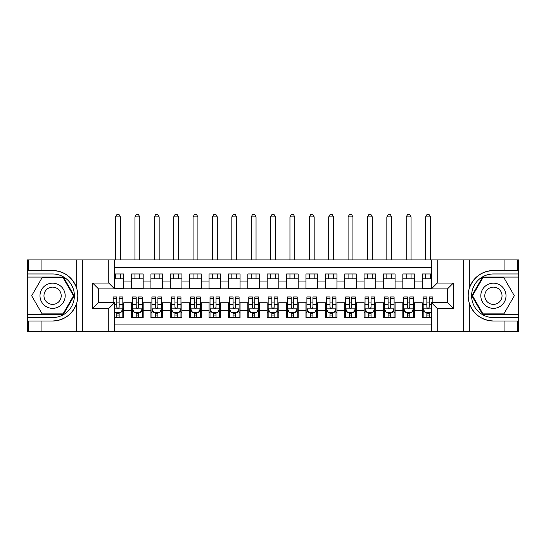 <?xml version="1.0" encoding="UTF-8"?>
<svg xmlns="http://www.w3.org/2000/svg" width="546" height="546" viewBox="0 0 546 546"><rect width="100%" height="100%" fill="white"/><g stroke="black" fill="none" stroke-linecap="round" stroke-linejoin="round"><path stroke-width="0.82" d="M114.592 331.613L431.408 331.613L431.408 302.648L447.488 302.648L447.488 288.889L431.408 288.889L431.408 259.923L114.592 259.923L114.592 288.889L98.512 288.889L98.512 302.648L114.592 302.648L114.592 331.613L41.933 331.613L41.933 321.007L52.587 321.007C64.448 320.29 72.481 314.373 76.686 303.262C78.167 298.273 78.167 293.277 76.686 288.274C72.481 277.163 64.448 271.246 52.587 270.529L41.933 270.529L41.933 259.923L27.3 259.923L27.3 314.469L63.384 314.469L74.181 295.768L63.384 277.068L27.3 277.068M431.408 273.969L422.201 273.969L422.201 281.04L414.455 281.04L414.455 288.793L422.201 288.793L422.201 281.04M414.455 281.04L414.455 273.969L402.825 273.969L402.825 281.04L395.072 281.04L395.072 288.793L402.825 288.793L402.825 281.04M395.072 281.04L395.072 273.969L383.449 273.969L383.449 281.04L375.696 281.04L375.696 288.793L383.449 288.793L383.449 281.04M375.696 281.04L375.696 273.969L364.073 273.969L364.073 281.04L356.32 281.04L356.32 288.793L364.073 288.793L364.073 281.04M356.32 281.04L356.32 273.969L344.697 273.969L344.697 281.04L336.943 281.04L336.943 288.793L344.697 288.793L344.697 281.04M336.943 281.04L336.943 273.969L325.32 273.969L325.32 281.04L317.567 281.04L317.567 288.793L325.32 288.793L325.32 281.04M317.567 281.04L317.567 273.969L305.937 273.969L305.937 281.04L298.191 281.04L298.191 288.793L305.937 288.793L305.937 281.04M298.191 281.04L298.191 273.969L286.561 273.969L286.561 281.04L278.815 281.04L278.815 288.793L286.561 288.793L286.561 281.04M278.815 281.04L278.815 273.969L267.185 273.969L267.185 281.04L259.439 281.04L259.439 288.793L267.185 288.793L267.185 281.04M259.439 281.04L259.439 273.969L247.809 273.969L247.809 281.04L240.063 281.04L240.063 288.793L247.809 288.793L247.809 281.04M240.063 281.04L240.063 273.969L228.433 273.969L228.433 281.04L220.68 281.04L220.68 288.793L228.433 288.793L228.433 281.04M220.68 281.04L220.68 273.969L209.057 273.969L209.057 281.04L201.303 281.04L201.303 288.793L209.057 288.793L209.057 281.04M201.303 281.04L201.303 273.969L189.68 273.969L189.68 281.04L181.927 281.04L181.927 288.793L189.68 288.793L189.68 281.04M181.927 281.04L181.927 273.969L170.304 273.969L170.304 281.04L162.551 281.04L162.551 288.793L170.304 288.793L170.304 281.04M162.551 281.04L162.551 273.969L150.928 273.969L150.928 281.04L143.175 281.04L143.175 288.793L150.928 288.793L150.928 281.04M143.175 281.04L143.175 273.969L131.545 273.969L131.545 288.793L123.799 288.793L123.799 273.969L114.592 273.969M114.592 317.567L123.799 317.567L123.799 302.743L131.545 302.743L131.545 317.567L143.175 317.567L143.175 302.743L150.928 302.743L150.928 310.497L143.175 310.497M150.928 310.497L150.928 317.567L162.551 317.567L162.551 302.743L170.304 302.743L170.304 310.497L162.551 310.497M170.304 310.497L170.304 317.567L181.927 317.567L181.927 302.743L189.68 302.743L189.68 310.497L181.927 310.497M189.68 310.497L189.68 317.567L201.303 317.567L201.303 302.743L209.057 302.743L209.057 310.497L201.303 310.497M209.057 310.497L209.057 317.567L220.68 317.567L220.68 302.743L228.433 302.743L228.433 310.497L220.68 310.497M228.433 310.497L228.433 317.567L240.063 317.567L240.063 302.743L247.809 302.743L247.809 310.497L240.063 310.497M247.809 310.497L247.809 317.567L259.439 317.567L259.439 302.743L267.185 302.743L267.185 310.497L259.439 310.497M267.185 310.497L267.185 317.567L278.815 317.567L278.815 302.743L286.561 302.743L286.561 310.497L278.815 310.497M286.561 310.497L286.561 317.567L298.191 317.567L298.191 302.743L305.937 302.743L305.937 310.497L298.191 310.497M305.937 310.497L305.937 317.567L317.567 317.567L317.567 302.743L325.32 302.743L325.32 310.497L317.567 310.497M325.32 310.497L325.32 317.567L336.943 317.567L336.943 302.743L344.697 302.743L344.697 310.497L336.943 310.497M344.697 310.497L344.697 317.567L356.32 317.567L356.32 302.743L364.073 302.743L364.073 310.497L356.32 310.497M364.073 310.497L364.073 317.567L375.696 317.567L375.696 302.743L383.449 302.743L383.449 310.497L375.696 310.497M383.449 310.497L383.449 317.567L395.072 317.567L395.072 302.743L402.825 302.743L402.825 310.497L395.072 310.497M402.825 310.497L402.825 317.567L414.455 317.567L414.455 302.743L422.201 302.743L422.201 310.497L414.455 310.497M431.408 267.479L114.592 267.479M114.592 324.058L431.408 324.058M422.201 310.497L422.201 317.567L431.408 317.567M98.608 288.889L98.608 302.648M447.392 302.648L447.392 288.889M114.592 278.815L123.799 278.815M114.592 288.595L123.799 288.595M116.824 302.934L119.144 302.934M122.83 302.934L123.799 302.934M116.824 312.721L119.144 312.721M122.83 312.721L123.799 312.721M131.545 288.595L143.175 288.595M131.545 278.815L143.175 278.815M131.545 302.934L132.514 302.934M136.2 302.934L138.527 302.934M142.206 302.934L143.175 302.934M131.545 312.721L132.514 312.721M136.2 312.721L138.527 312.721M142.206 312.721L143.175 312.721M150.928 302.934L151.897 302.934M155.576 302.934L157.903 302.934M161.582 302.934L162.551 302.934M150.928 312.721L151.897 312.721M155.576 312.721L157.903 312.721M161.582 312.721L162.551 312.721M150.928 278.815L162.551 278.815M150.928 288.595L162.551 288.595M170.304 302.934L171.273 302.934M174.952 302.934L177.279 302.934M180.958 302.934L181.927 302.934M170.304 312.721L171.273 312.721M174.952 312.721L177.279 312.721M180.958 312.721L181.927 312.721M170.304 278.815L181.927 278.815M170.304 288.595L181.927 288.595M189.68 302.934L190.65 302.934M194.328 302.934L196.656 302.934M200.334 302.934L201.303 302.934M189.68 312.721L190.65 312.721M194.328 312.721L196.656 312.721M200.334 312.721L201.303 312.721M189.68 278.815L201.303 278.815M189.68 288.595L201.303 288.595M209.057 302.934L210.026 302.934M213.704 302.934L216.032 302.934M219.71 302.934L220.68 302.934M209.057 312.721L210.026 312.721M213.704 312.721L216.032 312.721M219.71 312.721L220.68 312.721M209.057 278.815L220.68 278.815M209.057 288.595L220.68 288.595M228.433 302.934L229.402 302.934M233.081 302.934L235.408 302.934M239.093 302.934L240.063 302.934M228.433 312.721L229.402 312.721M233.081 312.721L235.408 312.721M239.093 312.721L240.063 312.721M228.433 278.815L240.063 278.815M228.433 288.595L240.063 288.595M247.809 302.934L248.778 302.934M252.464 302.934L254.784 302.934M258.47 302.934L259.439 302.934M247.809 312.721L248.778 312.721M252.464 312.721L254.784 312.721M258.47 312.721L259.439 312.721M247.809 278.815L259.439 278.815M247.809 288.595L259.439 288.595M267.185 302.934L268.154 302.934M271.84 302.934L274.16 302.934M277.846 302.934L278.815 302.934M267.185 312.721L268.154 312.721M271.84 312.721L274.16 312.721M277.846 312.721L278.815 312.721M267.185 278.815L278.815 278.815M267.185 288.595L278.815 288.595M286.561 302.934L287.53 302.934M291.216 302.934L293.536 302.934M297.222 302.934L298.191 302.934M286.561 312.721L287.53 312.721M291.216 312.721L293.536 312.721M297.222 312.721L298.191 312.721M286.561 278.815L298.191 278.815M286.561 288.595L298.191 288.595M305.937 302.934L306.907 302.934M310.592 302.934L312.919 302.934M316.598 302.934L317.567 302.934M305.937 312.721L306.907 312.721M310.592 312.721L312.919 312.721M316.598 312.721L317.567 312.721M305.937 278.815L317.567 278.815M305.937 288.595L317.567 288.595M325.32 302.934L326.29 302.934M329.968 302.934L332.296 302.934M335.974 302.934L336.943 302.934M325.32 312.721L326.29 312.721M329.968 312.721L332.296 312.721M335.974 312.721L336.943 312.721M325.32 278.815L336.943 278.815M325.32 288.595L336.943 288.595M344.697 302.934L345.666 302.934M349.344 302.934L351.672 302.934M355.35 302.934L356.32 302.934M344.697 312.721L345.666 312.721M349.344 312.721L351.672 312.721M355.35 312.721L356.32 312.721M344.697 278.815L356.32 278.815M344.697 288.595L356.32 288.595M364.073 302.934L365.042 302.934M368.721 302.934L371.048 302.934M374.727 302.934L375.696 302.934M364.073 312.721L365.042 312.721M368.721 312.721L371.048 312.721M374.727 312.721L375.696 312.721M364.073 278.815L375.696 278.815M364.073 288.595L375.696 288.595M383.449 302.934L384.418 302.934M388.097 302.934L390.424 302.934M394.103 302.934L395.072 302.934M383.449 312.721L384.418 312.721M388.097 312.721L390.424 312.721M394.103 312.721L395.072 312.721M383.449 278.815L395.072 278.815M383.449 288.595L395.072 288.595M402.825 302.934L403.794 302.934M407.473 302.934L409.8 302.934M413.486 302.934L414.455 302.934M402.825 312.721L403.794 312.721M407.473 312.721L409.8 312.721M413.486 312.721L414.455 312.721M402.825 278.815L414.455 278.815M402.825 288.595L414.455 288.595M422.201 302.934L423.17 302.934M426.856 302.934L429.176 302.934M422.201 312.721L423.17 312.721M426.856 312.721L429.176 312.721M422.201 278.815L431.408 278.815M422.201 288.595L431.408 288.595M116.824 315.049L119.144 315.049M114.592 311.657L115.076 312.626L120.891 312.626L122.83 308.749L122.83 296.928L119.144 296.928L119.144 298.512L122.83 298.512M122.83 308.749L122.83 317.567M113.138 302.648L113.138 296.928L116.824 296.928L116.824 307.296C117.595 308.79 118.373 308.79 119.144 307.296L119.144 298.512M119.144 312.626L119.144 317.567M116.824 317.567L116.824 312.626M120.407 278.815L120.407 273.969M120.407 259.923L120.407 216.905L115.561 216.905L115.561 259.923M115.561 278.815L115.561 273.969M115.561 216.905L117.015 214.387L118.953 214.387L120.407 216.905M58.886 284.862A12.592 12.592 0 0 0 41.68 289.469A12.592 12.592 0 0 0 46.287 306.675A12.592 12.592 0 0 0 63.493 302.068A12.592 12.592 0 0 0 58.886 284.862M56.9 288.302A8.62 8.62 0 0 0 45.12 291.455A8.62 8.62 0 0 0 48.273 303.235A8.62 8.62 0 0 0 60.053 300.082A8.62 8.62 0 0 0 56.9 288.302M63.049 313.889L42.124 313.889L31.668 295.768L42.124 277.648L63.049 277.648L73.505 295.768L63.049 313.889M499.713 284.862A12.592 12.592 0 0 0 482.507 289.469A12.592 12.592 0 0 0 487.114 306.675A12.592 12.592 0 0 0 504.32 302.068A12.592 12.592 0 0 0 499.713 284.862M497.727 288.302A8.62 8.62 0 0 0 485.947 291.455A8.62 8.62 0 0 0 489.1 303.235A8.62 8.62 0 0 0 500.88 300.082A8.62 8.62 0 0 0 497.727 288.302M503.876 313.889L482.951 313.889L472.495 295.768L482.951 277.648L503.876 277.648L514.332 295.768L503.876 313.889M108.777 331.613L108.777 308.463L92.697 308.463L92.697 283.074L108.777 283.074L108.777 259.923L82.33 259.923L82.33 331.613M52.587 270.529A25.239 25.239 0 0 1 76.686 288.274L76.686 259.923L41.933 259.923M41.933 331.613L27.3 331.613L27.3 314.469M27.3 317.567L52.587 317.567A21.799 21.799 0 0 0 74.386 295.768A21.799 21.799 0 0 0 52.587 273.969L27.3 273.969M52.587 321.007A25.239 25.239 0 0 0 76.686 303.262L76.686 331.613M76.686 259.923L82.33 259.923M108.777 259.923L114.592 259.923M41.933 321.007L28.365 321.007L28.365 331.613M41.933 270.529L28.365 270.529L28.365 259.923M108.777 308.463L114.592 302.648M92.697 308.463L98.512 302.648M92.697 283.074L98.512 288.889M108.777 283.074L114.592 288.889M431.408 259.923L504.067 259.923L504.067 270.529L493.413 270.529C481.552 271.246 473.518 277.163 469.314 288.274C467.833 293.263 467.833 298.259 469.314 303.262C473.518 314.373 481.552 320.29 493.413 321.007L504.067 321.007L504.067 331.613L518.7 331.613L518.7 277.068L482.616 277.068L471.819 295.768L482.616 314.469L518.7 314.469M437.223 259.923L437.223 283.074L453.303 283.074L453.303 308.463L437.223 308.463L437.223 331.613L463.67 331.613L463.67 259.923M469.314 303.262L469.314 331.613L504.067 331.613M504.067 259.923L518.7 259.923L518.7 277.068M518.7 273.969L493.413 273.969A21.799 21.799 0 0 0 471.614 295.768A21.799 21.799 0 0 0 493.413 317.567L518.7 317.567M493.413 270.529A25.239 25.239 0 0 0 468.175 295.768A25.239 25.239 0 0 0 493.413 321.007M469.314 331.613L463.67 331.613M437.223 331.613L431.408 331.613M504.067 270.529L517.635 270.529L517.635 259.923M504.067 321.007L517.635 321.007L517.635 331.613M437.223 283.074L431.408 288.889M453.303 283.074L447.488 288.889M453.303 308.463L447.488 302.648M437.223 308.463L431.408 302.648M136.2 315.049L138.527 315.049M132.514 298.512L136.2 298.512L136.2 296.928L132.514 296.928L132.514 308.749L134.452 312.626L140.267 312.626L142.206 308.749L142.206 296.928L138.527 296.928L138.527 298.512L142.206 298.512M142.206 308.749L142.206 317.567M132.514 308.749L132.514 317.567M138.527 312.626L138.527 317.567M136.2 317.567L136.2 312.626M136.2 298.512L136.2 307.296C136.971 308.79 137.749 308.79 138.527 307.296L138.527 298.512M139.783 278.815L139.783 273.969M139.783 259.923L139.783 216.905L134.937 216.905L134.937 259.923M134.937 278.815L134.937 273.969M134.937 216.905L136.391 214.387L138.329 214.387L139.783 216.905M155.576 315.049L157.903 315.049M151.897 298.512L155.576 298.512L155.576 296.928L151.897 296.928L151.897 308.749L153.829 312.626L159.644 312.626L161.582 308.749L161.582 296.928L157.903 296.928L157.903 298.512L161.582 298.512M161.582 308.749L161.582 317.567M151.897 308.749L151.897 317.567M157.903 312.626L157.903 317.567M155.576 317.567L155.576 312.626M155.576 298.512L155.576 307.296C156.347 308.79 157.125 308.79 157.903 307.296L157.903 298.512M159.159 278.815L159.159 273.969M159.159 259.923L159.159 216.905L154.313 216.905L154.313 259.923M154.313 278.815L154.313 273.969M154.313 216.905L155.767 214.387L157.705 214.387L159.159 216.905M174.952 315.049L177.279 315.049M171.273 298.512L174.952 298.512L174.952 296.928L171.273 296.928L171.273 308.749L173.212 312.626L179.02 312.626L180.958 308.749L180.958 296.928L177.279 296.928L177.279 298.512L180.958 298.512M180.958 308.749L180.958 317.567M171.273 308.749L171.273 317.567M177.279 312.626L177.279 317.567M174.952 317.567L174.952 312.626M174.952 298.512L174.952 307.296C175.723 308.79 176.501 308.79 177.279 307.296L177.279 298.512M178.535 278.815L178.535 273.969M178.535 259.923L178.535 216.905L173.696 216.905L173.696 259.923M173.696 278.815L173.696 273.969M173.696 216.905L175.143 214.387L177.081 214.387L178.535 216.905M194.328 315.049L196.656 315.049M190.65 298.512L194.328 298.512L194.328 296.928L190.65 296.928L190.65 308.749L192.588 312.626L198.396 312.626L200.334 308.749L200.334 296.928L196.656 296.928L196.656 298.512L200.334 298.512M200.334 308.749L200.334 317.567M190.65 308.749L190.65 317.567M196.656 312.626L196.656 317.567M194.328 317.567L194.328 312.626M194.328 298.512L194.328 307.296C195.106 308.79 195.877 308.79 196.656 307.296L196.656 298.512M197.911 278.815L197.911 273.969M197.911 259.923L197.911 216.905L193.072 216.905L193.072 259.923M193.072 278.815L193.072 273.969M193.072 216.905L194.526 214.387L196.458 214.387L197.911 216.905M213.704 315.049L216.032 315.049M210.026 298.512L213.704 298.512L213.704 296.928L210.026 296.928L210.026 308.749L211.964 312.626L217.779 312.626L219.71 308.749L219.71 296.928L216.032 296.928L216.032 298.512L219.71 298.512M219.71 308.749L219.71 317.567M210.026 308.749L210.026 317.567M216.032 312.626L216.032 317.567M213.704 317.567L213.704 312.626M213.704 298.512L213.704 307.296C214.482 308.79 215.254 308.79 216.032 307.296L216.032 298.512M217.294 278.815L217.294 273.969M217.294 259.923L217.294 216.905L212.449 216.905L212.449 259.923M212.449 278.815L212.449 273.969M212.449 216.905L213.902 214.387L215.841 214.387L217.294 216.905M233.081 315.049L235.408 315.049M229.402 298.512L233.081 298.512L233.081 296.928L229.402 296.928L229.402 308.749L231.34 312.626L237.155 312.626L239.093 308.749L239.093 296.928L235.408 296.928L235.408 298.512L239.093 298.512M239.093 308.749L239.093 317.567M229.402 308.749L229.402 317.567M235.408 312.626L235.408 317.567M233.081 317.567L233.081 312.626M233.081 298.512L233.081 307.296C233.859 308.79 234.63 308.79 235.408 307.296L235.408 298.512M236.671 278.815L236.671 273.969M236.671 259.923L236.671 216.905L231.825 216.905L231.825 259.923M231.825 278.815L231.825 273.969M231.825 216.905L233.279 214.387L235.217 214.387L236.671 216.905M252.464 315.049L254.784 315.049M248.778 298.512L252.464 298.512L252.464 296.928L248.778 296.928L248.778 308.749L250.716 312.626L256.531 312.626L258.47 308.749L258.47 296.928L254.784 296.928L254.784 298.512L258.47 298.512M258.47 308.749L258.47 317.567M248.778 308.749L248.778 317.567M254.784 312.626L254.784 317.567M252.464 317.567L252.464 312.626M252.464 298.512L252.464 307.296C253.235 308.79 254.013 308.79 254.784 307.296L254.784 298.512M256.047 278.815L256.047 273.969M256.047 259.923L256.047 216.905L251.201 216.905L251.201 259.923M251.201 278.815L251.201 273.969M251.201 216.905L252.655 214.387L254.593 214.387L256.047 216.905M271.84 315.049L274.16 315.049M268.154 298.512L271.84 298.512L271.84 296.928L268.154 296.928L268.154 308.749L270.093 312.626L275.907 312.626L277.846 308.749L277.846 296.928L274.16 296.928L274.16 298.512L277.846 298.512M277.846 308.749L277.846 317.567M268.154 308.749L268.154 317.567M274.16 312.626L274.16 317.567M271.84 317.567L271.84 312.626M271.84 298.512L271.84 307.296C272.611 308.79 273.389 308.79 274.16 307.296L274.16 298.512M275.423 278.815L275.423 273.969M275.423 259.923L275.423 216.905L270.577 216.905L270.577 259.923M270.577 278.815L270.577 273.969M270.577 216.905L272.031 214.387L273.969 214.387L275.423 216.905M291.216 315.049L293.536 315.049M287.53 298.512L291.216 298.512L291.216 296.928L287.53 296.928L287.53 308.749L289.469 312.626L295.284 312.626L297.222 308.749L297.222 296.928L293.536 296.928L293.536 298.512L297.222 298.512M297.222 308.749L297.222 317.567M287.53 308.749L287.53 317.567M293.536 312.626L293.536 317.567M291.216 317.567L291.216 312.626M291.216 298.512L291.216 307.296C291.987 308.79 292.765 308.79 293.536 307.296L293.536 298.512M294.799 278.815L294.799 273.969M294.799 259.923L294.799 216.905L289.953 216.905L289.953 259.923M289.953 278.815L289.953 273.969M289.953 216.905L291.407 214.387L293.345 214.387L294.799 216.905M310.592 315.049L312.919 315.049M306.907 298.512L310.592 298.512L310.592 296.928L306.907 296.928L306.907 308.749L308.845 312.626L314.66 312.626L316.598 308.749L316.598 296.928L312.919 296.928L312.919 298.512L316.598 298.512M316.598 308.749L316.598 317.567M306.907 308.749L306.907 317.567M312.919 312.626L312.919 317.567M310.592 317.567L310.592 312.626M310.592 298.512L310.592 307.296C311.363 308.79 312.141 308.79 312.919 307.296L312.919 298.512M314.175 278.815L314.175 273.969M314.175 259.923L314.175 216.905L309.329 216.905L309.329 259.923M309.329 278.815L309.329 273.969M309.329 216.905L310.783 214.387L312.721 214.387L314.175 216.905M329.968 315.049L332.296 315.049M326.29 298.512L329.968 298.512L329.968 296.928L326.29 296.928L326.29 308.749L328.221 312.626L334.036 312.626L335.974 308.749L335.974 296.928L332.296 296.928L332.296 298.512L335.974 298.512M335.974 308.749L335.974 317.567M326.29 308.749L326.29 317.567M332.296 312.626L332.296 317.567M329.968 317.567L329.968 312.626M329.968 298.512L329.968 307.296C330.74 308.79 331.518 308.79 332.296 307.296L332.296 298.512M333.551 278.815L333.551 273.969M333.551 259.923L333.551 216.905L328.706 216.905L328.706 259.923M328.706 278.815L328.706 273.969M328.706 216.905L330.159 214.387L332.098 214.387L333.551 216.905M349.344 315.049L351.672 315.049M345.666 298.512L349.344 298.512L349.344 296.928L345.666 296.928L345.666 308.749L347.604 312.626L353.412 312.626L355.35 308.749L355.35 296.928L351.672 296.928L351.672 298.512L355.35 298.512M355.35 308.749L355.35 317.567M345.666 308.749L345.666 317.567M351.672 312.626L351.672 317.567M349.344 317.567L349.344 312.626M349.344 298.512L349.344 307.296C350.123 308.79 350.894 308.79 351.672 307.296L351.672 298.512M352.928 278.815L352.928 273.969M352.928 259.923L352.928 216.905L348.089 216.905L348.089 259.923M348.089 278.815L348.089 273.969M348.089 216.905L349.542 214.387L351.474 214.387L352.928 216.905M368.721 315.049L371.048 315.049M365.042 298.512L368.721 298.512L368.721 296.928L365.042 296.928L365.042 308.749L366.98 312.626L372.788 312.626L374.727 308.749L374.727 296.928L371.048 296.928L371.048 298.512L374.727 298.512M374.727 308.749L374.727 317.567M365.042 308.749L365.042 317.567M371.048 312.626L371.048 317.567M368.721 317.567L368.721 312.626M368.721 298.512L368.721 307.296C369.499 308.79 370.27 308.79 371.048 307.296L371.048 298.512M372.304 278.815L372.304 273.969M372.304 259.923L372.304 216.905L367.465 216.905L367.465 259.923M367.465 278.815L367.465 273.969M367.465 216.905L368.919 214.387L370.857 214.387L372.304 216.905M388.097 315.049L390.424 315.049M384.418 298.512L388.097 298.512L388.097 296.928L384.418 296.928L384.418 308.749L386.356 312.626L392.171 312.626L394.103 308.749L394.103 296.928L390.424 296.928L390.424 298.512L394.103 298.512M394.103 308.749L394.103 317.567M384.418 308.749L384.418 317.567M390.424 312.626L390.424 317.567M388.097 317.567L388.097 312.626M388.097 298.512L388.097 307.296C388.875 308.79 389.646 308.79 390.424 307.296L390.424 298.512M391.687 278.815L391.687 273.969M391.687 259.923L391.687 216.905L386.841 216.905L386.841 259.923M386.841 278.815L386.841 273.969M386.841 216.905L388.295 214.387L390.233 214.387L391.687 216.905M407.473 315.049L409.8 315.049M403.794 298.512L407.473 298.512L407.473 296.928L403.794 296.928L403.794 308.749L405.733 312.626L411.548 312.626L413.486 308.749L413.486 296.928L409.8 296.928L409.8 298.512L413.486 298.512M413.486 308.749L413.486 317.567M403.794 308.749L403.794 317.567M409.8 312.626L409.8 317.567M407.473 317.567L407.473 312.626M407.473 298.512L407.473 307.296C408.251 308.79 409.022 308.79 409.8 307.296L409.8 298.512M411.063 278.815L411.063 273.969M411.063 259.923L411.063 216.905L406.217 216.905L406.217 259.923M406.217 278.815L406.217 273.969M406.217 216.905L407.671 214.387L409.609 214.387L411.063 216.905M426.856 315.049L429.176 315.049M432.862 298.512L432.862 296.928L429.176 296.928L429.176 298.512L432.862 298.512L432.862 302.648M424.576 311.561L423.17 311.561L423.17 296.928L426.856 296.928L426.856 307.296C427.627 308.79 428.405 308.79 429.176 307.296L429.176 298.512M423.17 311.561L423.17 317.567M423.17 308.749L425.109 312.626L430.924 312.626L431.408 311.657M429.176 312.626L429.176 317.567M426.856 317.567L426.856 312.626M430.439 278.815L430.439 273.969M430.439 259.923L430.439 216.905L425.593 216.905L425.593 259.923M425.593 278.815L425.593 273.969M425.593 216.905L427.047 214.387L428.985 214.387L430.439 216.905M131.545 310.497L123.799 310.497M131.545 281.04L123.799 281.04M114.592 308.845L122.782 308.845M122.83 311.561L121.424 311.561M113.138 298.512L116.824 298.512M119.144 304.259L122.83 304.259M114.592 304.259L116.824 304.259M116.824 313.814L119.144 313.814M469.314 259.923L469.314 288.274M132.569 308.845L142.158 308.845M142.206 311.561L140.8 311.561M133.92 311.561L132.514 311.561M138.527 304.259L142.206 304.259M132.514 304.259L136.2 304.259M136.2 313.814L138.527 313.814M151.945 308.845L161.534 308.845M161.582 311.561L160.176 311.561M153.296 311.561L151.897 311.561M157.903 304.259L161.582 304.259M151.897 304.259L155.576 304.259M155.576 313.814L157.903 313.814M171.321 308.845L180.91 308.845M180.958 311.561L179.552 311.561M172.672 311.561L171.273 311.561M177.279 304.259L180.958 304.259M171.273 304.259L174.952 304.259M174.952 313.814L177.279 313.814M190.697 308.845L200.286 308.845M200.334 311.561L198.935 311.561M192.055 311.561L190.65 311.561M196.656 304.259L200.334 304.259M190.65 304.259L194.328 304.259M194.328 313.814L196.656 313.814M210.073 308.845L219.663 308.845M219.71 311.561L218.311 311.561M211.432 311.561L210.026 311.561M216.032 304.259L219.71 304.259M210.026 304.259L213.704 304.259M213.704 313.814L216.032 313.814M229.45 308.845L239.039 308.845M239.093 311.561L237.687 311.561M230.808 311.561L229.402 311.561M235.408 304.259L239.093 304.259M229.402 304.259L233.081 304.259M233.081 313.814L235.408 313.814M248.826 308.845L258.422 308.845M258.47 311.561L257.064 311.561M250.184 311.561L248.778 311.561M254.784 304.259L258.47 304.259M248.778 304.259L252.464 304.259M252.464 313.814L254.784 313.814M268.202 308.845L277.798 308.845M277.846 311.561L276.44 311.561M269.56 311.561L268.154 311.561M274.16 304.259L277.846 304.259M268.154 304.259L271.84 304.259M271.84 313.814L274.16 313.814M287.578 308.845L297.174 308.845M297.222 311.561L295.816 311.561M288.936 311.561L287.53 311.561M293.536 304.259L297.222 304.259M287.53 304.259L291.216 304.259M291.216 313.814L293.536 313.814M306.961 308.845L316.55 308.845M316.598 311.561L315.192 311.561M308.313 311.561L306.907 311.561M312.919 304.259L316.598 304.259M306.907 304.259L310.592 304.259M310.592 313.814L312.919 313.814M326.337 308.845L335.926 308.845M335.974 311.561L334.568 311.561M327.689 311.561L326.29 311.561M332.296 304.259L335.974 304.259M326.29 304.259L329.968 304.259M329.968 313.814L332.296 313.814M345.714 308.845L355.303 308.845M355.35 311.561L353.945 311.561M347.065 311.561L345.666 311.561M351.672 304.259L355.35 304.259M345.666 304.259L349.344 304.259M349.344 313.814L351.672 313.814M365.09 308.845L374.679 308.845M374.727 311.561L373.327 311.561M366.448 311.561L365.042 311.561M371.048 304.259L374.727 304.259M365.042 304.259L368.721 304.259M368.721 313.814L371.048 313.814M384.466 308.845L394.055 308.845M394.103 311.561L392.704 311.561M385.824 311.561L384.418 311.561M390.424 304.259L394.103 304.259M384.418 304.259L388.097 304.259M388.097 313.814L390.424 313.814M403.842 308.845L413.431 308.845M413.486 311.561L412.08 311.561M405.2 311.561L403.794 311.561M409.8 304.259L413.486 304.259M403.794 304.259L407.473 304.259M407.473 313.814L409.8 313.814M423.218 308.845L431.408 308.845M423.17 298.512L426.856 298.512M429.176 304.259L431.408 304.259M423.17 304.259L426.856 304.259M426.856 313.814L429.176 313.814"/></g></svg>
